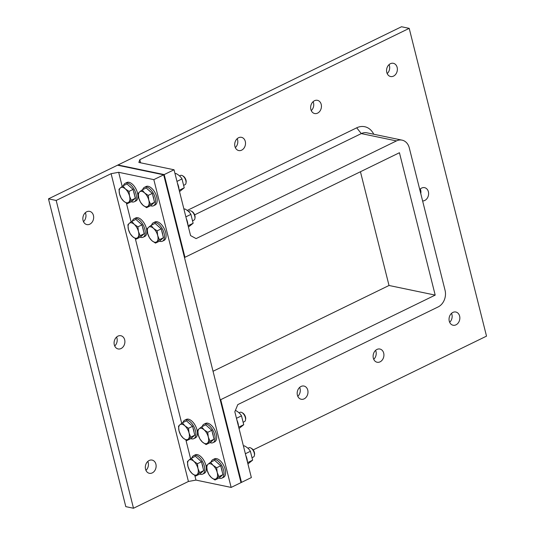 <?xml version="1.0" encoding="UTF-8"?>
<svg xmlns="http://www.w3.org/2000/svg" width="535" height="535" viewBox="0 0 535 535"><rect width="100%" height="100%" fill="white"/><g stroke="black" fill="none" stroke-linecap="round" stroke-linejoin="round"><path stroke-width="0.8" d="M140.585 162.807L139.802 159.691L138.873 162.453L174.049 169.776L164.185 174.584L184.963 257.295L399.438 152.729L435.196 295.106L220.721 399.665L241.499 482.376L251.356 477.568L234.825 411.756L237.794 404.607L438.165 306.916A12.853 10.172 101.8 0 0 445.06 290.298L409.295 147.921A12.853 10.172 101.8 0 0 402.059 140.143A12.853 10.172 101.8 0 0 396.468 140.912L196.091 238.603L190.58 235.587L174.049 169.776M194.653 214.829L361.292 133.589A12.853 10.172 -78.2 0 1 366.883 132.814L402.059 140.143M373.751 134.245A18.384 14.545 101.8 0 0 356.705 127.818L187.25 210.429M253.169 449.908L486.516 336.14L409.201 28.355L139.802 159.691M376.954 349.435A6.748 5.343 -78.2 0 1 379.89 349.034A6.748 5.343 -78.2 0 1 383.742 356.731A6.748 5.343 -78.2 0 1 377.135 362.248A6.748 5.343 -78.2 0 1 373.109 356.384A6.748 5.343 -78.2 0 1 376.954 349.435M301.024 386.457A6.748 5.343 -78.2 0 1 303.96 386.049A6.748 5.343 -78.2 0 1 307.812 393.747A6.748 5.343 -78.2 0 1 301.205 399.264A6.748 5.343 -78.2 0 1 297.179 393.406A6.748 5.343 -78.2 0 1 301.024 386.457M452.884 312.42A6.748 5.343 -78.2 0 1 455.82 312.012A6.748 5.343 -78.2 0 1 459.672 319.709A6.748 5.343 -78.2 0 1 453.065 325.233A6.748 5.343 -78.2 0 1 449.039 319.368A6.748 5.343 -78.2 0 1 452.884 312.42M419.748 189.544A6.748 5.343 -78.2 0 1 421.647 188.066A6.748 5.343 -78.2 0 1 424.583 187.658A6.748 5.343 -78.2 0 1 428.522 194.86A6.748 5.343 -78.2 0 1 422.617 200.959M238.556 137.742A6.748 5.343 -78.2 0 1 241.486 137.334A6.748 5.343 -78.2 0 1 245.338 145.032A6.748 5.343 -78.2 0 1 238.737 150.556A6.748 5.343 -78.2 0 1 234.704 144.691A6.748 5.343 -78.2 0 1 238.556 137.742M314.48 100.727A6.748 5.343 -78.2 0 1 317.415 100.319A6.748 5.343 -78.2 0 1 321.267 108.016A6.748 5.343 -78.2 0 1 314.667 113.534A6.748 5.343 -78.2 0 1 310.634 107.675A6.748 5.343 -78.2 0 1 314.48 100.727M390.41 63.705A6.748 5.343 -78.2 0 1 393.345 63.304A6.748 5.343 -78.2 0 1 397.197 71.001A6.748 5.343 -78.2 0 1 390.59 76.518A6.748 5.343 -78.2 0 1 386.564 70.653A6.748 5.343 -78.2 0 1 390.41 63.705M122.201 186.421L118.656 172.303L111.106 173.681L56.182 200.458L133.496 508.25L125.799 506.645L48.484 198.859L118.008 164.967L164.185 174.584L118.008 164.967L401.504 26.75L409.201 28.355M213.037 371.277L389.019 285.483L360.443 171.735M387.186 73.583A6.748 5.343 101.8 0 0 389.052 64.635M311.263 110.598A6.748 5.343 101.8 0 0 313.122 101.657M235.333 147.613A6.748 5.343 101.8 0 0 237.192 138.672M420.771 193.596A6.748 5.343 101.8 0 0 420.289 188.995M449.661 322.291A6.748 5.343 101.8 0 0 451.527 313.349M297.808 396.328A6.748 5.343 101.8 0 0 299.667 387.387M373.731 359.313A6.748 5.343 101.8 0 0 375.597 350.365M389.019 285.483L435.196 295.106M220.139 399.545L220.721 399.665L220.233 399.906L241.004 482.617L163.69 174.825L153.833 179.633L231.147 487.418L241.499 482.376L220.721 399.665L220.139 399.545M111.106 173.681L188.42 481.473L195.97 480.096L194.807 475.461M190.614 458.762L185.906 440.017M181.706 423.319L135.301 238.563M131.108 221.871L126.4 203.119M195.97 480.096L231.147 487.418M118.656 172.303L153.833 179.633M83.473 221.65A6.748 5.343 101.8 0 0 85.339 212.709M145.948 470.365A6.748 5.343 101.8 0 0 147.814 461.417M114.711 346.005A6.748 5.343 101.8 0 0 116.576 337.063M133.496 508.25L188.42 481.473M86.697 211.78A6.748 5.343 -78.2 0 1 89.633 211.372A6.748 5.343 -78.2 0 1 93.485 219.069A6.748 5.343 -78.2 0 1 86.877 224.586A6.748 5.343 -78.2 0 1 82.851 218.728A6.748 5.343 -78.2 0 1 86.697 211.78M149.171 460.488A6.748 5.343 -78.2 0 1 152.107 460.087A6.748 5.343 -78.2 0 1 155.952 467.784A6.748 5.343 -78.2 0 1 149.352 473.301A6.748 5.343 -78.2 0 1 145.319 467.436A6.748 5.343 -78.2 0 1 149.171 460.488M117.934 336.134A6.748 5.343 -78.2 0 1 120.87 335.726A6.748 5.343 -78.2 0 1 124.722 343.423A6.748 5.343 -78.2 0 1 118.115 348.947A6.748 5.343 -78.2 0 1 114.089 343.082A6.748 5.343 -78.2 0 1 117.934 336.134M48.484 198.859L56.182 200.458M163.69 174.825L117.513 165.208L164.185 174.584L184.963 257.295L184.468 257.536L163.69 174.825M192.118 473.535L189.631 470.519L187.946 466.359A8.359 4.36 -116 0 0 192.118 473.535A8.359 4.36 -116 0 0 197.121 474.578L195.75 475.996L192.118 473.535M187.404 461.651L188.775 460.234A8.359 4.36 -116 0 0 187.946 466.359L187.404 461.651M191.296 458.254L193.777 461.277A8.359 4.36 -116 0 0 188.775 460.234L191.296 458.254L195.355 456.275L201.474 461.752L203.701 470.619L199.635 472.599L197.121 474.578A8.359 4.36 -116 0 0 197.95 468.446L199.635 472.599M197.408 463.731L197.95 468.446A8.359 4.36 -116 0 0 193.777 461.277L197.408 463.731L201.474 461.752M203.701 470.619L199.809 474.01L195.75 475.996M198.084 458.716A7.477 3.899 64 0 1 199.736 460.194M202.003 463.858A7.477 3.899 64 0 1 202.952 467.65M199.722 474.057A10.285 5.363 -116 0 0 200.551 474.311A10.285 5.363 -116 0 0 202.685 474.104L204.263 473.335A10.285 5.363 -116 0 0 204.571 461.738A10.285 5.363 -116 0 0 195.248 454.844L193.67 455.613A10.285 5.363 -116 0 0 191.878 457.973M202.685 474.104A10.285 5.363 -116 0 0 202.999 462.507A10.285 5.363 -116 0 0 193.67 455.613M254.433 455.352L254.56 454.416A4.16 2.167 -116 0 0 251.677 448.497L250.861 448.029A5.143 2.682 64 0 1 254.433 455.352A5.143 2.682 64 0 1 253.429 457.03L252.473 457.492M247.926 448.27L248.922 447.782A5.143 2.682 64 0 1 249.985 447.681A5.143 2.682 64 0 1 250.861 448.029M211.358 477.541L208.877 474.525L207.185 470.372A8.359 4.36 -116 0 0 211.358 477.541A8.359 4.36 -116 0 0 216.361 478.584L214.99 480.002L211.358 477.541M206.644 465.657L208.021 464.24A8.359 4.36 -116 0 0 207.185 470.372L206.644 465.657M210.536 462.267L213.024 465.283A8.359 4.36 -116 0 0 208.021 464.24L210.536 462.267L214.595 460.287L220.714 465.764L222.941 474.632L218.882 476.611L216.361 478.584A8.359 4.36 -116 0 0 217.197 472.452L218.882 476.611M216.655 467.744L217.197 472.452A8.359 4.36 -116 0 0 213.024 465.283L216.655 467.744L220.714 465.764M222.941 474.632L219.056 478.022L214.99 480.002M217.324 462.728A7.477 3.899 64 0 1 218.975 464.206M221.243 467.864A7.477 3.899 64 0 1 222.192 471.656M218.962 478.069A10.285 5.363 -116 0 0 219.791 478.317A10.285 5.363 -116 0 0 221.925 478.109L223.503 477.34A10.285 5.363 -116 0 0 223.817 465.744A10.285 5.363 -116 0 0 214.488 458.849L212.91 459.618A10.285 5.363 -116 0 0 211.118 461.979M221.925 478.109A10.285 5.363 -116 0 0 222.239 466.513A10.285 5.363 -116 0 0 212.91 459.618M247.384 461.732A10.285 5.363 -116 0 0 245.853 455.633M247.371 461.518L247.618 462.668M245.291 453.412L245.699 455.031M247.932 463.939L252.64 460.154L250.413 451.286C249.143 449.079 247.103 447.253 244.294 445.809L243.478 446.203M247.872 462.474L252.64 460.154M245.645 453.606L250.413 451.286M183.217 438.091L180.73 435.069L179.044 430.916A8.359 4.36 -116 0 0 183.217 438.091A8.359 4.36 -116 0 0 188.22 439.128L186.849 440.546L183.217 438.091M178.503 426.201L179.874 424.783A8.359 4.36 -116 0 0 179.044 430.916L178.503 426.201M182.388 422.81L184.876 425.827A8.359 4.36 -116 0 0 179.874 424.783L182.388 422.81L186.454 420.831L192.567 426.308L194.8 435.176L190.734 437.155L188.22 439.128A8.359 4.36 -116 0 0 189.049 433.002L190.734 437.155M188.507 428.288L189.049 433.002A8.359 4.36 -116 0 0 184.876 425.827L188.507 428.288L192.567 426.308M194.8 435.176L190.908 438.566L186.849 440.546M189.176 423.272A7.477 3.899 64 0 1 190.828 424.75M193.095 428.408A7.477 3.899 64 0 1 194.051 432.2M190.814 438.613A10.285 5.363 -116 0 0 191.644 438.861A10.285 5.363 -116 0 0 193.777 438.653L195.355 437.884A10.285 5.363 -116 0 0 195.67 426.288A10.285 5.363 -116 0 0 186.34 419.393L184.762 420.162A10.285 5.363 -116 0 0 182.977 422.53M193.777 438.653A10.285 5.363 -116 0 0 194.091 427.057A10.285 5.363 -116 0 0 184.762 420.162M245.525 419.901L245.659 418.972A4.16 2.167 -116 0 0 242.776 413.053L241.96 412.585A5.143 2.682 64 0 1 245.525 419.901A5.143 2.682 64 0 1 244.522 421.587L243.572 422.048M239.025 412.819L240.014 412.338A5.143 2.682 64 0 1 241.084 412.238A5.143 2.682 64 0 1 241.96 412.585M202.457 442.097L199.97 439.081L198.284 434.922A8.359 4.36 -116 0 0 202.457 442.097A8.359 4.36 -116 0 0 207.46 443.14L206.089 444.558L202.457 442.097M197.743 430.214L199.114 428.796A8.359 4.36 -116 0 0 198.284 434.922L197.743 430.214M201.635 426.816L204.116 429.839A8.359 4.36 -116 0 0 199.114 428.796L201.635 426.816L205.694 424.837L211.813 430.314L214.04 439.181L209.974 441.161L207.46 443.14A8.359 4.36 -116 0 0 208.289 437.008L209.974 441.161M207.747 432.293L208.289 437.008A8.359 4.36 -116 0 0 204.116 429.839L207.747 432.293L211.813 430.314M214.04 439.181L210.148 442.572L206.089 444.558M208.423 427.278A7.477 3.899 64 0 1 210.068 428.756M212.341 432.42A7.477 3.899 64 0 1 213.291 436.212M210.061 442.619A10.285 5.363 -116 0 0 210.89 442.873A10.285 5.363 -116 0 0 213.024 442.666L214.602 441.897A10.285 5.363 -116 0 0 214.91 430.3A10.285 5.363 -116 0 0 205.587 423.406L204.009 424.175A10.285 5.363 -116 0 0 202.217 426.535M213.024 442.666A10.285 5.363 -116 0 0 213.331 431.07A10.285 5.363 -116 0 0 204.009 424.175M238.476 426.288A10.285 5.363 -116 0 0 236.945 420.189M238.47 426.067L238.71 427.218M236.39 417.962L236.791 419.58M239.031 428.495L243.733 424.703L241.506 415.835C240.242 413.635 238.202 411.81 235.393 410.358M238.971 427.03L243.733 424.703M236.744 418.163L241.506 415.835M132.613 236.637L130.125 233.621L128.44 229.468A8.359 4.36 -116 0 0 132.613 236.637A8.359 4.36 -116 0 0 137.615 237.68L136.244 239.098L132.613 236.637M127.898 224.753L129.269 223.336A8.359 4.36 -116 0 0 128.44 229.468L127.898 224.753M131.791 221.363L134.278 224.379A8.359 4.36 -116 0 0 129.269 223.336L131.791 221.363L135.85 219.377L141.969 224.854L144.196 233.721L140.137 235.701L137.615 237.68A8.359 4.36 -116 0 0 138.445 231.548L140.137 235.701M137.91 226.833L138.445 231.548A8.359 4.36 -116 0 0 134.278 224.379L137.91 226.833L141.969 224.854M144.196 233.721L140.304 237.119L136.244 239.098M138.578 221.818A7.477 3.899 64 0 1 140.23 223.296M142.497 226.96A7.477 3.899 64 0 1 143.447 230.752M140.217 237.159A10.285 5.363 -116 0 0 141.046 237.413A10.285 5.363 -116 0 0 143.179 237.206L144.758 236.437A10.285 5.363 -116 0 0 145.072 224.84A10.285 5.363 -116 0 0 135.743 217.946L134.165 218.715A10.285 5.363 -116 0 0 132.372 221.075M143.179 237.206A10.285 5.363 -116 0 0 143.494 225.609A10.285 5.363 -116 0 0 134.165 218.715M194.927 218.454L195.061 217.518A4.16 2.167 -116 0 0 192.172 211.606L191.356 211.131A5.143 2.682 64 0 1 194.927 218.454A5.143 2.682 64 0 1 193.924 220.132L192.974 220.594M188.42 211.372L189.417 210.89A5.143 2.682 64 0 1 190.48 210.783A5.143 2.682 64 0 1 191.356 211.131M151.853 240.643L149.372 237.627L147.687 233.474A8.359 4.36 -116 0 0 151.853 240.643A8.359 4.36 -116 0 0 156.862 241.686L155.484 243.104L151.853 240.643M147.145 228.759L148.516 227.342A8.359 4.36 -116 0 0 147.687 233.474L147.145 228.759M151.03 225.369L153.518 228.385A8.359 4.36 -116 0 0 148.516 227.342L151.03 225.369L155.096 223.389L161.209 228.866L163.436 237.734L159.376 239.713L156.862 241.686A8.359 4.36 -116 0 0 157.691 235.56L159.376 239.713M157.15 230.846L157.691 235.56A8.359 4.36 -116 0 0 153.518 228.385L157.15 230.846L161.209 228.866M163.436 237.734L159.55 241.124L155.484 243.104M157.818 225.83A7.477 3.899 64 0 1 159.47 227.308M161.737 230.966A7.477 3.899 64 0 1 162.694 234.758M159.457 241.171A10.285 5.363 -116 0 0 160.286 241.419A10.285 5.363 -116 0 0 162.419 241.211L163.998 240.442A10.285 5.363 -116 0 0 164.312 228.846A10.285 5.363 -116 0 0 154.983 221.951L153.405 222.72A10.285 5.363 -116 0 0 151.612 225.081M162.419 241.211A10.285 5.363 -116 0 0 162.734 229.615A10.285 5.363 -116 0 0 153.405 222.72M187.879 224.84A10.285 5.363 -116 0 0 186.347 218.735M187.872 224.62L188.113 225.77M185.785 216.514L186.193 218.133M188.434 227.041L193.135 223.255L190.908 214.388C189.637 212.188 187.598 210.362 184.789 208.911L183.973 209.305M188.373 225.576L193.135 223.255M186.147 216.708L190.908 214.388M123.712 201.193L121.224 198.171L119.539 194.018A8.359 4.36 -116 0 0 123.712 201.193A8.359 4.36 -116 0 0 128.714 202.237L127.343 203.648L123.712 201.193M118.997 189.303L120.368 187.892A8.359 4.36 -116 0 0 119.539 194.018L118.997 189.303M122.889 185.912L125.371 188.929A8.359 4.36 -116 0 0 120.368 187.892L122.889 185.912L126.949 183.933L133.068 189.41L135.295 198.278L131.229 200.257L128.714 202.237A8.359 4.36 -116 0 0 129.544 196.104L131.229 200.257M129.002 191.39L129.544 196.104A8.359 4.36 -116 0 0 125.371 188.929L129.002 191.39L133.068 189.41M135.295 198.278L131.403 201.668L127.343 203.648M129.677 186.374A7.477 3.899 64 0 1 131.322 187.852M133.596 191.517A7.477 3.899 64 0 1 134.546 195.302M131.309 201.715A10.285 5.363 -116 0 0 132.145 201.962A10.285 5.363 -116 0 0 134.272 201.755L135.85 200.986A10.285 5.363 -116 0 0 136.164 189.397A10.285 5.363 -116 0 0 126.835 182.502L125.264 183.271A10.285 5.363 -116 0 0 123.471 185.632M134.272 201.755A10.285 5.363 -116 0 0 134.586 190.166A10.285 5.363 -116 0 0 125.264 183.271M186.026 183.003L186.153 182.074A4.16 2.167 -116 0 0 183.271 176.155L182.455 175.687A5.143 2.682 64 0 1 186.026 183.003A5.143 2.682 64 0 1 185.023 184.689L184.067 185.15M179.519 175.928L180.516 175.44A5.143 2.682 64 0 1 181.579 175.34A5.143 2.682 64 0 1 182.455 175.687M142.952 205.199L140.464 202.183L138.779 198.03A8.359 4.36 -116 0 0 142.952 205.199A8.359 4.36 -116 0 0 147.954 206.242L146.583 207.66L142.952 205.199M138.237 193.316L139.608 191.898A8.359 4.36 -116 0 0 138.779 198.03L138.237 193.316M142.129 189.925L144.617 192.941A8.359 4.36 -116 0 0 139.608 191.898L142.129 189.925L146.189 187.939L152.308 193.416L154.535 202.284L150.475 204.27L147.954 206.242A8.359 4.36 -116 0 0 148.783 200.11L150.475 204.27M148.242 195.395L148.783 200.11A8.359 4.36 -116 0 0 144.617 192.941L148.242 195.395L152.308 193.416M154.535 202.284L150.643 205.681L146.583 207.66M148.917 190.38A7.477 3.899 64 0 1 150.569 191.858M152.836 195.522A7.477 3.899 64 0 1 153.786 199.314M150.556 205.721A10.285 5.363 -116 0 0 151.385 205.975A10.285 5.363 -116 0 0 153.518 205.768L155.096 204.999A10.285 5.363 -116 0 0 155.411 193.402A10.285 5.363 -116 0 0 146.082 186.508L144.504 187.277A10.285 5.363 -116 0 0 142.711 189.637M153.518 205.768A10.285 5.363 -116 0 0 153.833 194.172A10.285 5.363 -116 0 0 144.504 187.277M178.971 189.39A10.285 5.363 -116 0 0 177.439 183.291M178.964 189.176L179.205 190.32M176.884 181.071L177.292 182.689M179.526 191.597L184.234 187.805L182 178.937C180.736 176.737 178.697 174.912 175.888 173.467L175.072 173.862M179.466 190.132L184.234 187.805M177.239 181.265L182 178.937M356.705 127.818L361.292 133.589L396.468 140.912"/></g></svg>
